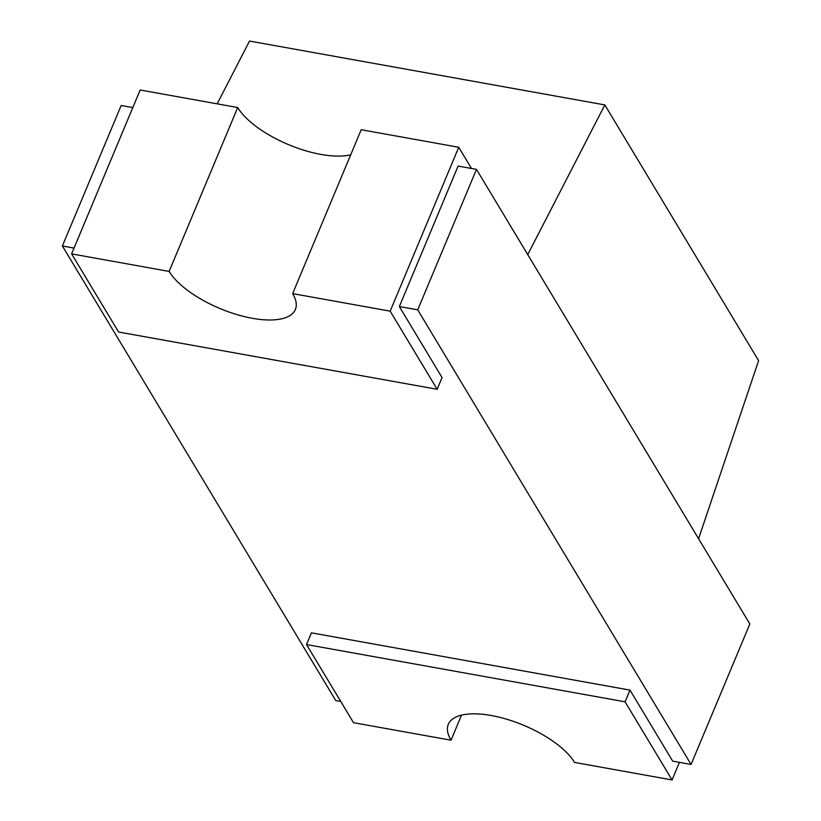<?xml version="1.0" encoding="UTF-8"?>
<svg xmlns="http://www.w3.org/2000/svg" width="821" height="821" viewBox="0 0 821 821"><rect width="100%" height="100%" fill="white"/><g stroke="black" fill="none" stroke-linecap="round" stroke-linejoin="round"><path stroke-width="1.23" d="M74.044 248.075L62.396 245.982L121.159 105.499L132.807 107.592M62.396 245.982L335.758 700.57L340.746 701.462M417.725 309.856L399.345 306.551L458.108 166.078L476.488 169.383L749.84 623.97L691.077 764.443L417.725 309.856L476.488 169.383M679.439 762.35L672.071 779.95L625.089 701.822L629.984 690.112L672.697 761.139L691.077 764.443M698.589 538.73L527.739 254.613L604.841 104.924L758.604 360.635L698.589 538.73M217.175 103.836L249.512 41.05L604.841 104.924M461.525 715.142L451.037 740.214L353.512 722.685L306.52 644.547L311.426 632.837L629.984 690.112M451.037 740.214A69.898 28.212 22.7 0 1 448.307 724.338A69.898 28.212 22.7 0 1 507.296 719.401A69.898 28.212 22.7 0 1 574.546 762.422L672.071 779.95M306.52 644.547L625.089 701.822M471.49 168.479L458.734 147.267L390.17 311.159L437.162 389.287L442.057 377.578L399.345 306.551M437.162 389.287L118.593 332.023L71.612 253.884L140.165 89.992L237.7 107.53L169.136 271.423A69.898 28.212 -157.3 0 0 236.386 314.433A69.898 28.212 -157.3 0 0 295.375 309.496A69.898 28.212 -157.3 0 0 292.645 293.62L361.199 129.728L458.734 147.267M237.7 107.53A69.898 28.212 -157.3 0 0 288.561 144.65A69.898 28.212 -157.3 0 0 350.711 154.8M71.612 253.884L169.136 271.423M292.645 293.62L390.17 311.159"/></g></svg>
